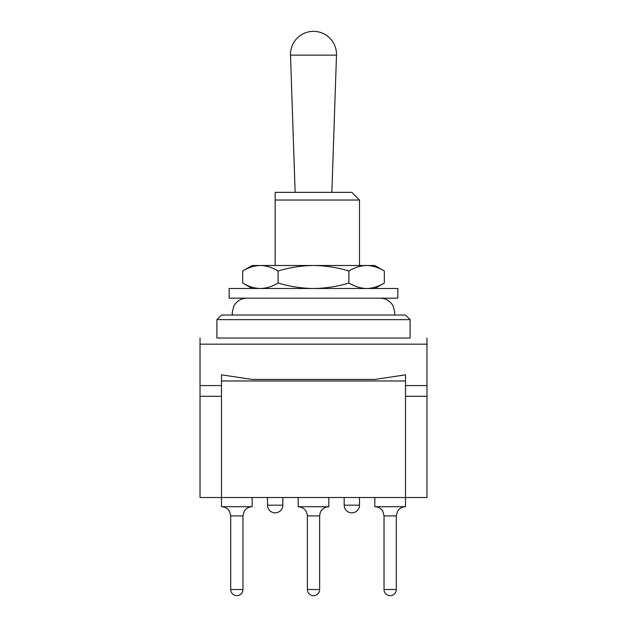 <?xml version="1.0" encoding="UTF-8"?>
<svg xmlns="http://www.w3.org/2000/svg" width="627" height="627" viewBox="0 0 627 627"><rect width="100%" height="100%" fill="white"/><g stroke="black" fill="none" stroke-linecap="round" stroke-linejoin="round"><path stroke-width="0.94" d="M216.895 319.637L221.496 315.036L405.504 315.036L410.105 319.637L216.895 319.637L216.895 338.031L410.105 338.031L410.105 319.637M290.513 55.129A23.003 23.003 0 0 1 313.5 31.35A23.003 23.003 0 0 1 336.487 55.129L290.513 55.129L295.137 192.356M275.167 200.029L275.167 192.356L351.833 192.356L359.506 200.029L275.167 200.029L275.167 265.503M278.09 270.982C272.306 267.486 266.404 265.66 260.377 265.503C254.343 265.652 248.441 267.478 242.673 270.982L252.164 265.503L374.836 265.503L384.327 270.982L384.327 283.028C378.559 286.531 372.657 288.357 366.623 288.506C360.596 288.349 354.694 286.523 348.91 283.028L348.91 270.982C337.444 267.494 325.64 265.668 313.5 265.503C301.509 265.644 289.705 267.47 278.09 270.982L278.09 283.028C289.705 286.539 301.509 288.365 313.5 288.506C325.64 288.342 337.444 286.515 348.91 283.028M384.327 270.982C378.543 267.486 372.642 265.66 366.623 265.503C360.588 265.652 354.686 267.478 348.91 270.982M242.673 270.982L242.673 283.028C248.457 286.523 254.358 288.349 260.377 288.506C266.412 288.357 272.314 286.531 278.09 283.028M313.5 288.506L397.839 288.506L397.839 298.162L229.161 298.162L229.161 288.506L313.5 288.506M405.504 385.574L426.971 385.574L426.971 344.168L200.029 344.168L200.029 497.509L405.504 497.509L405.504 380.973L221.496 380.973L221.496 506.71L252.164 506.71C248.605 506.835 245.925 508.426 244.099 511.483L242.962 515.911L230.697 515.911L230.697 589.513L242.962 589.513L242.962 515.911M426.971 385.574L426.971 497.509L405.504 497.509L405.504 506.71L374.836 506.71L374.836 497.509M282.832 497.509L282.832 505.182A7.665 7.665 0 0 1 275.167 512.847A7.665 7.665 0 0 1 267.494 505.182L267.494 497.509M359.506 497.509L359.506 505.182A7.665 7.665 0 0 1 351.833 512.847A7.665 7.665 0 0 1 344.168 505.182L344.168 497.509M319.637 515.911L319.637 589.513L307.363 589.513L307.363 515.911L319.637 515.911L320.131 512.933C321.706 509.006 324.606 506.929 328.838 506.71L298.162 506.71L298.162 497.509M200.029 344.168L200.029 338.031M426.971 338.031L426.971 344.168M221.496 380.973L221.496 374.836L252.164 379.437L374.836 379.437L405.504 374.836L405.504 380.973M275.167 512.847A7.665 7.665 0 0 1 267.494 505.182L282.832 505.182A7.665 7.665 0 0 1 275.167 512.847M351.833 512.847A7.665 7.665 0 0 1 344.168 505.182L359.506 505.182A7.665 7.665 0 0 1 351.833 512.847M385.934 589.513L396.303 589.513L396.303 515.911L384.037 515.911L384.037 589.513L385.934 589.513M221.496 385.574L200.029 385.574M331.863 192.356L336.487 55.129M359.506 265.503L359.506 200.029M252.164 288.506L242.673 283.028M374.836 288.506L384.327 283.028M232.413 315.036L232.225 312.732L233.714 306.321C236.52 301.117 240.886 298.397 246.795 298.162M394.587 315.036L394.775 312.732L393.286 306.321C390.48 301.117 386.114 298.397 380.205 298.162M230.697 589.513A6.137 6.137 0 0 0 236.826 595.65A6.137 6.137 0 0 0 242.962 589.513M252.164 497.509L252.164 506.71M230.697 515.911L229.56 511.483C227.734 508.426 225.046 506.835 221.496 506.71M307.363 589.513A6.137 6.137 0 0 0 313.5 595.65A6.137 6.137 0 0 0 319.637 589.513M328.838 497.509L328.838 506.71M307.363 515.911C306.822 510.323 303.758 507.259 298.162 506.71M384.037 589.513A6.137 6.137 0 0 0 390.174 595.65A6.137 6.137 0 0 0 396.303 589.513M396.303 515.911L397.44 511.483C399.266 508.426 401.954 506.835 405.504 506.71M384.037 515.911L382.901 511.483C381.075 508.426 378.394 506.835 374.836 506.71M405.504 396.303L426.971 396.303M221.496 396.303L200.029 396.303"/></g></svg>
